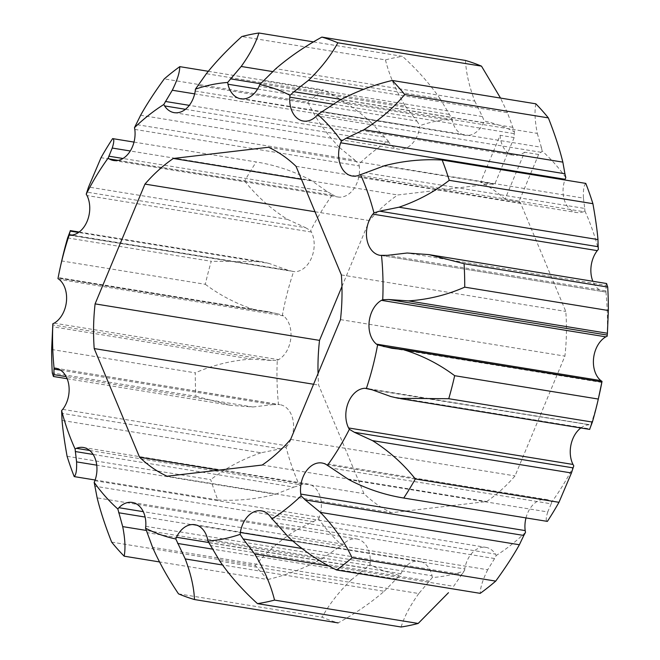 <?xml version="1.0" encoding="UTF-8"?>
<svg xmlns="http://www.w3.org/2000/svg" width="660" height="660" viewBox="0 0 660 660"><rect width="100%" height="100%" fill="white"/><g stroke="black" fill="none" stroke-linecap="round" stroke-linejoin="round"><path stroke-width="0.49" stroke-dasharray="3.3 2.47" d="M580.858 427.96A24.519 17.308 99.2 0 1 589.495 424.776L372.116 389.796M525.995 517.91A24.519 17.308 99.2 0 1 527.521 513.34A24.519 17.308 99.2 0 1 546.389 499.496A24.519 17.308 99.2 0 1 550.729 501.072L551.867 501.88L551.191 503.819L332.566 468.27M292.397 540.944L464.764 568.978A24.519 17.308 99.2 0 1 466.942 561.19A24.519 17.308 99.2 0 1 485.818 547.346A24.519 17.308 99.2 0 1 495.437 554.095L496.221 555.489L494.604 558.541L275.987 522.984M111.647 542.116L255.28 565.471A288.89 203.923 -80.8 0 0 267.787 579.538L159.472 561.924M178.505 593.851L322.138 617.207A288.89 203.923 -80.8 0 0 338.135 622.908C355.262 613.528 370.623 602.984 384.211 591.286L222.329 564.96M208.213 71.272L323.408 90.007A288.89 203.923 -80.8 0 0 307.906 102.25L164.274 78.895M313.574 41.893L402.501 56.356A288.89 203.923 -80.8 0 0 385.457 59.903L241.824 36.547M134.005 142.09L256.253 161.964A288.89 203.923 -80.8 0 0 244.654 181.046L101.021 157.69M67.625 237.93L211.249 261.286A288.89 203.923 -80.8 0 0 205.326 284.303L61.694 260.947M67.097 456.308L210.73 479.663A288.89 203.923 -80.8 0 0 217.849 499.966L95.147 480.01M51.637 349.486L195.269 372.85A288.89 203.923 -80.8 0 0 195.913 396.289L52.288 372.933M240.793 98.802L465.217 135.3A24.519 17.308 99.2 0 0 483.516 122.743L484.209 121.036A231.115 163.136 99.2 0 1 514.453 131.802L507.441 112.703L363.726 89.331M507.441 112.703L500.528 98.076M535.837 103.818C534.402 111.293 534.889 121.151 537.298 133.394L338.324 101.038M585.783 183.398C583.902 185.163 583.11 190.072 583.415 198.115L384.442 165.751M55.704 368.197L278.487 404.58A231.115 163.136 99.2 0 1 277.266 360.277L271.384 360.484L251.551 359.106L52.585 326.75M251.551 359.106C232.015 360.393 213.254 364.972 195.269 372.85M205.326 284.303C221.084 296.101 238.334 304.821 257.078 310.464L58.105 278.108L61.446 262.061M89.743 450.491L300.811 484.819L299.508 485.471A231.115 163.136 99.2 0 1 286.044 447.109L280.45 448.833L261.013 452.785L62.04 420.428M261.013 452.785C242.591 459.055 225.835 468.014 210.73 479.663M195.913 396.289L231.083 405.38L252.879 406.989L66.173 376.621M277.266 360.277L278.578 359.659A24.519 17.308 99.2 0 0 290.812 338.407A24.519 17.308 99.2 0 0 283.552 315.884L282.397 315.109A231.115 163.136 99.2 0 1 293.601 271.615L287.884 270.204L269.181 263.464L78.548 232.46M269.181 263.464L261.492 261.673L211.249 261.286M244.654 181.046C256.715 196.193 271.004 208.972 287.529 219.384L88.555 187.027M69.25 235.133L294.929 271.714A24.519 17.308 99.2 0 0 311.594 257.714A24.519 17.308 99.2 0 0 311.438 232.048L310.637 230.678A231.115 163.136 99.2 0 1 332.549 194.618L327.434 191.73L311.215 180.411L130.267 150.983M311.215 180.411C293.923 171.262 275.608 165.115 256.253 161.964M307.906 102.25C315.785 118.66 326.345 133.782 339.595 147.609L140.621 115.252M195.236 91.022L419.661 127.52L419.859 125.648A231.115 163.136 99.2 0 1 452.075 118.948L440.162 98.819L273.182 71.668M440.162 98.819C429.619 83.68 417.07 69.523 402.501 56.356M465.498 60.456C466.067 72.715 469.161 86.254 474.763 101.071L275.789 68.714M134.813 129.41L359.23 165.907L358.908 164.15A231.115 163.136 99.2 0 1 388.204 141.009L371.258 122.595L194.667 93.877M371.258 122.595C356.986 109.585 341.038 98.719 323.408 90.007M385.457 59.903C389.301 75.306 395.926 90.684 405.339 106.062L206.365 73.706M606.581 283.511L606.094 285.376L407.121 253.011M590.741 425.353L589.792 428.893L390.819 396.536M589.792 428.893L589.702 429.421M551.191 503.819L547.759 511.945L348.785 479.589M547.759 511.945C545.853 517.976 545.729 521.119 547.379 521.392M464.764 568.978L464.566 570.851A231.115 163.136 99.2 0 1 432.349 577.549L418.811 593.538L219.838 561.182M418.811 593.538C410.157 605.558 404.258 616.712 401.123 627M494.604 558.541L487.715 569.761L288.742 537.405M487.715 569.761C482.79 579.653 480.298 587.524 480.224 593.356M301.736 548.468L461.736 574.489L453.635 586.294L329.266 566.074M194.782 524.7L419.207 561.198A24.519 17.308 99.2 0 0 400.9 573.755L400.216 575.462A231.115 163.136 99.2 0 1 369.979 564.696L351.533 579.661L152.559 547.297M351.533 579.661C339.001 591.731 329.208 604.246 322.138 617.207M267.787 579.538C286.927 574.942 304.895 568.087 321.676 558.962L146.569 530.483M132.272 502.45L356.697 538.948A24.519 17.308 99.2 0 0 343.332 544.203L342.251 545.482A231.115 163.136 99.2 0 1 318.599 518.892L296.125 530.236L97.152 497.871M296.125 530.236C280.162 540.284 266.549 552.032 255.28 565.471M217.849 499.966C237.435 501.072 256.674 499.166 275.558 494.249L96.756 465.168M514.453 131.802L514.222 133.716A24.519 17.308 99.2 0 0 514.165 137.552L494.604 184.552L480.579 182.267L500.14 135.275L514.165 137.552M512.539 127.289L341.055 99.396M537.298 133.394L541.332 147.246L322.715 111.688M538.61 154.498L524.584 152.213L505.024 199.213L519.049 201.49L538.61 154.498A24.519 17.308 99.2 0 0 541.043 152.336L542.165 151.016A231.115 163.136 99.2 0 1 565.818 177.606M541.332 147.246L542.165 151.016M583.415 198.115L584.743 208.461L366.127 172.912M584.743 208.461L584.917 211.018L583.605 211.678L359.188 175.18M271.384 360.484L52.767 324.935M257.078 310.464L267.96 311.677L276.713 313.574L58.096 278.025L57.973 278.611M276.713 313.574L282.397 315.109M286.044 447.109L287.149 445.863A24.519 17.308 99.2 0 0 293.106 420.692A24.519 17.308 99.2 0 0 279.972 404.671A24.519 17.308 99.2 0 0 279.823 404.646M280.45 448.833L61.834 413.284M252.879 406.989L272.605 404.662L60.596 370.186M272.605 404.662L278.487 404.58M287.884 270.204L72.031 235.1M287.529 219.384L305.58 227.692L86.955 192.142M305.58 227.692L310.637 230.678M332.549 194.618L333.696 195.426A24.519 17.308 99.2 0 0 338.036 197.002A24.519 17.308 99.2 0 0 359.23 165.907M327.434 191.73L122.974 158.482M339.595 147.609L354.799 160.091L136.183 124.542M354.799 160.091L358.908 164.15M452.075 118.948L452.372 120.714A24.519 17.308 99.2 0 0 465.217 135.3M449.014 114.386L260.725 83.762M474.763 101.071L482.394 116.556L263.769 80.999M482.394 116.556L484.209 121.036M388.204 141.009L388.979 142.403A24.519 17.308 99.2 0 0 398.607 149.152A24.519 17.308 99.2 0 0 419.661 127.52M384.013 137.016L189.313 105.352M405.339 106.062L416.889 121.069L198.264 85.511M416.889 121.069L419.859 125.648M601.879 381.975L401.981 349.462M606.094 285.376L606.012 290.887L387.395 255.337M606.012 290.887L605.929 291.918L604.601 291.852L380.176 255.354M599.577 393.368A231.115 163.136 99.2 0 1 590.824 424.883L366.325 388.377M432.349 577.549L432.044 575.784A24.519 17.308 99.2 0 0 419.207 561.198M429.602 581.171L210.986 545.614M384.211 591.286L396.231 579.001L213.337 549.252M396.231 579.001L400.216 575.462M461.736 574.489L464.566 570.851M369.979 564.696L370.202 562.832A24.519 17.308 99.2 0 0 356.697 538.948M366.077 568.268L147.46 532.711M321.676 558.962L337.285 548.312L145.118 517.06M337.285 548.312L342.251 545.482M318.599 518.892L319.316 517.209A24.519 17.308 99.2 0 0 307.799 483.978A24.519 17.308 99.2 0 0 300.811 484.819M313.706 521.796L95.081 486.247M275.558 494.249L293.873 487.088L93.142 454.443M293.873 487.088L299.508 485.471M341.954 286.489L369.377 220.588A173.761 122.653 99.2 0 1 397.765 194.964L492.962 183.769A173.761 122.653 99.2 0 1 494.604 184.552M519.049 201.49A173.761 122.653 99.2 0 1 520.459 202.826L565.793 311.429A173.761 122.653 99.2 0 1 564.902 356.12L515.039 475.909A173.761 122.653 99.2 0 1 486.659 501.534L391.462 512.729A173.761 122.653 99.2 0 1 363.965 493.672L318.632 385.069A173.761 122.653 99.2 0 1 318.046 373.51M583.605 211.678A24.519 17.308 99.2 0 1 576.617 212.512A24.519 17.308 99.2 0 1 564.853 179.99M584.917 211.018A231.115 163.136 99.2 0 1 598.372 249.389M604.601 291.852A24.519 17.308 99.2 0 1 604.453 291.827A24.519 17.308 99.2 0 1 592.861 281.284M605.929 291.918A231.115 163.136 99.2 0 1 607.159 336.221M573.788 465.82A231.115 163.136 99.2 0 1 551.867 501.88M525.517 532.348A231.115 163.136 99.2 0 1 496.221 555.489M314.993 211.745L369.377 220.588M313.582 384.252L318.632 385.069M219.103 470.11L363.965 493.672M167.038 476.231L391.462 512.729M262.235 465.036L486.659 501.534M290.623 439.411L515.039 475.909M340.486 319.621L564.902 356.12M341.368 274.931L565.793 311.429M296.035 166.328L520.459 202.826M268.537 147.271L492.962 183.769M505.024 199.213A173.761 122.653 -80.8 0 0 480.579 182.267M301.447 179.297L397.765 194.964M500.14 135.275A24.519 17.308 -80.8 0 0 513.703 155.265A24.519 17.308 -80.8 0 0 524.584 152.213M368.899 388.905L589.495 424.776M326.304 464.574L550.729 501.072M271.021 517.597L495.437 554.095M333.976 104.354L514.222 133.667M541.093 152.295L316.668 115.797M54.161 323.161L278.578 359.659M283.552 315.884L59.128 279.386M62.725 409.365L287.149 445.863M70.504 235.224L294.929 271.714M311.438 232.048L87.013 195.55M118.231 160.388L333.696 195.426M257.598 89.042L452.372 120.714M483.516 122.743L259.099 86.246M185.452 109.304L388.979 142.403M207.628 539.286L432.044 575.784M400.9 573.755L208.989 542.545M145.777 526.333L370.202 562.832M343.332 544.203L143.278 511.673M94.9 480.711L319.316 517.209M321.964 462.998L546.389 499.496M261.393 510.848L485.818 547.346M67.138 378.716L231.083 405.38M79.142 232.039L261.492 261.69M398.508 398.31L400.537 398.64M267.96 311.685L58.196 277.571M601.804 382.429L392.04 348.315M303.303 121.052L513.703 155.265M83.383 447.488L307.799 483.978M380.028 255.329L604.453 291.827M174.182 112.654L398.607 149.152M113.611 160.504L338.036 197.002M55.547 368.173L279.972 404.671M352.201 176.022L576.617 212.512"/><path stroke-width="0.99" d="M601.895 381.892L602.027 381.389L600.872 380.614A24.519 17.308 99.2 0 1 595.98 348.868A24.519 17.308 99.2 0 1 605.839 336.839L607.159 336.221L607.233 335.065L388.616 299.516L382.734 299.731L381.373 300.374A24.519 17.308 -80.8 0 0 371.555 312.37A24.519 17.308 -80.8 0 0 376.431 344.108L377.602 344.891L392.04 348.323L402.922 349.536C421.666 355.179 438.916 363.899 454.674 375.697L598.307 399.052L601.895 381.892L402.922 349.536M592.861 281.284A24.519 17.308 99.2 0 1 593.447 257.276A24.519 17.308 99.2 0 1 597.275 250.635L598.372 249.389L598.166 246.716L379.549 211.167L373.956 212.899L372.817 214.195M372.809 214.186A24.519 17.308 -80.8 0 0 369.031 220.778A24.519 17.308 -80.8 0 0 380.028 255.329A24.519 17.308 -80.8 0 0 380.16 255.354L387.395 255.337L407.121 253.011L428.917 254.62L464.087 263.711L607.712 287.067L606.581 283.511L428.917 254.62M558.979 502.309L415.346 478.954A288.89 203.923 -80.8 0 1 403.747 498.036L547.379 521.392A288.89 203.923 -80.8 0 0 558.979 502.309L571.444 472.972L573.788 465.82L572.987 464.45A24.519 17.308 99.2 0 1 572.831 438.784A24.519 17.308 99.2 0 1 580.858 427.96M454.674 375.697A288.89 203.923 -80.8 0 1 448.751 398.714L398.508 398.326L390.819 396.536L372.116 389.796L365.021 388.286A24.519 17.308 -80.8 0 0 348.406 402.286A24.519 17.308 -80.8 0 0 348.554 427.936L349.363 429.313L354.42 432.308L372.471 440.616C388.996 451.028 403.285 463.807 415.346 478.954M403.747 498.036C384.392 494.885 366.077 488.738 348.785 479.589L326.254 464.549A24.519 17.308 -80.8 0 0 321.964 462.998A24.519 17.308 -80.8 0 0 303.097 476.842A24.519 17.308 -80.8 0 0 300.762 494.076L525.187 530.59L525.517 532.348L523.817 535.458L305.2 499.909L320.405 512.391C333.655 526.218 344.215 541.34 352.093 557.749L495.726 581.105C505.543 567.575 513.431 555.456 519.379 544.747L320.405 512.391M352.093 557.749A288.89 203.923 -80.8 0 1 336.592 569.992C318.962 561.28 303.014 550.415 288.742 537.405L270.979 517.547A24.519 17.308 -80.8 0 0 261.393 510.848A24.519 17.308 -80.8 0 0 242.525 524.692A24.519 17.308 -80.8 0 0 240.347 532.455L240.149 534.352L243.111 538.931L254.661 553.938C264.074 569.316 270.699 584.694 274.543 600.097L418.176 623.452L448.478 592.696M159.472 561.924L124.162 556.182A288.89 203.923 -80.8 0 1 111.647 542.116C105.212 525.797 100.386 511.046 97.152 497.871L94.174 482.394L94.916 480.637A24.519 17.308 -80.8 0 0 83.383 447.488A24.519 17.308 -80.8 0 0 76.412 448.313L75.091 448.981L76.585 461.885C76.89 469.928 76.098 474.837 74.217 476.603L95.147 480.01M338.135 622.908L194.502 599.544A288.89 203.923 -80.8 0 1 178.505 593.851C167.871 578.011 159.225 562.493 152.559 547.297L145.546 528.198L145.777 526.259A24.519 17.308 -80.8 0 0 132.272 502.45A24.519 17.308 -80.8 0 0 118.924 507.688L117.835 508.984L122.702 526.606C125.111 538.849 125.598 548.707 124.162 556.182M336.592 569.992L480.224 593.356A288.89 203.923 -80.8 0 0 495.726 581.105M274.543 600.097A288.89 203.923 -80.8 0 1 257.499 603.644L401.123 627A288.89 203.923 -80.8 0 0 418.176 623.452M448.751 398.714L592.375 422.07A288.89 203.923 -80.8 0 0 598.307 399.052M592.903 203.692A288.89 203.923 -80.8 0 0 585.783 183.398L442.151 160.033A288.89 203.923 -80.8 0 1 449.27 180.337L592.903 203.692C595.501 218.229 597.184 230.183 597.96 239.572L398.986 207.215L379.549 211.167M464.087 263.711A288.89 203.923 -80.8 0 1 464.731 287.149L608.363 310.513A288.89 203.923 -80.8 0 0 607.712 287.067M208.213 71.272L179.776 66.644A288.89 203.923 -80.8 0 0 164.274 78.895C154.456 92.425 146.569 104.544 140.621 115.252L134.483 127.66L134.813 129.434A24.519 17.308 -80.8 0 1 113.611 160.504A24.519 17.308 -80.8 0 1 109.321 158.961M313.574 41.893L258.877 33A288.89 203.923 -80.8 0 0 241.824 36.547C227.972 49.063 216.15 61.454 206.365 73.706L195.434 89.158L195.228 91.047A24.519 17.308 -80.8 0 1 174.182 112.654A24.519 17.308 -80.8 0 1 164.596 105.955L163.787 104.503A231.115 163.136 -80.8 0 0 134.483 127.66M134.005 142.09L112.621 138.608A288.89 203.923 -80.8 0 0 101.021 157.69L88.555 187.027L86.212 194.188L87.021 195.575A24.519 17.308 -80.8 0 1 87.178 221.191A24.519 17.308 -80.8 0 1 70.554 235.216L69.25 235.125M78.548 232.46L70.207 231.107L67.625 237.93A288.89 203.923 -80.8 0 0 61.694 260.947L60.423 266.632A231.115 163.136 -80.8 0 0 57.973 278.611L59.144 279.394A24.519 17.308 -80.8 0 1 66.396 301.884A24.519 17.308 -80.8 0 1 54.211 323.136M55.704 368.197L55.399 368.148A24.519 17.308 -80.8 0 1 55.547 368.173A24.519 17.308 -80.8 0 1 68.673 384.161A24.519 17.308 -80.8 0 1 62.766 409.315L61.619 410.602L62.04 420.428C62.816 429.817 64.499 441.771 67.097 456.308A288.89 203.923 -80.8 0 0 74.217 476.603M54.211 323.128L52.841 323.771L51.637 349.486A288.89 203.923 -80.8 0 0 52.288 372.933L53.419 376.489L67.138 378.716M548.353 117.884A288.89 203.923 -80.8 0 0 535.837 103.818L392.213 80.462A288.89 203.923 -80.8 0 1 404.72 94.528L548.353 117.884C554.788 134.203 559.614 148.954 562.848 162.129L363.874 129.764L346.294 138.204L341.401 141.108L340.659 142.865A24.519 17.308 -80.8 0 0 352.201 176.022A24.519 17.308 -80.8 0 0 359.164 175.189L384.442 165.751C403.326 160.834 422.565 158.928 442.151 160.033M481.495 66.148A288.89 203.923 -80.8 0 0 465.498 60.456L321.865 37.092A288.89 203.923 -80.8 0 1 337.862 42.793L481.495 66.148L500.528 98.076M363.726 89.331L308.467 80.338L293.923 91.732L290.021 95.304L289.798 97.168A24.519 17.308 -80.8 0 0 303.303 121.052A24.519 17.308 -80.8 0 0 316.668 115.797L317.749 114.518L338.324 101.038C355.105 91.913 373.073 85.057 392.213 80.462M337.862 42.793C330.792 55.753 320.999 68.269 308.467 80.338M404.72 94.528C393.451 107.968 379.838 119.716 363.874 129.764M66.173 376.621L53.905 374.624L53.419 376.489M79.142 232.039L70.306 230.604L69.176 235.108A231.115 163.136 -80.8 0 0 60.423 266.632M130.267 150.983L112.241 148.054L108.133 158.111L109.321 158.953M112.621 138.608C114.271 138.88 114.147 142.024 112.241 148.054M273.182 71.668L241.189 66.462L227.659 82.45L227.972 84.282A24.519 17.308 -80.8 0 0 240.793 98.802A24.519 17.308 -80.8 0 0 259.083 86.262L259.784 84.538L275.789 68.714C289.377 57.016 304.738 46.472 321.865 37.092M258.877 33C255.733 43.288 249.843 54.442 241.189 66.462M194.667 93.877L172.285 90.238L163.787 104.503M179.776 66.644C179.701 72.484 177.21 80.347 172.285 90.238M607.233 335.065L607.414 333.25L408.449 300.894L388.616 299.516M464.731 287.149C446.746 295.028 427.985 299.607 408.449 300.894M607.414 333.25L608.363 310.513M449.27 180.337C434.164 191.986 417.409 200.945 398.986 207.215M589.792 428.893L592.375 422.07M571.444 472.972L372.471 440.616M257.499 603.644C242.929 590.469 230.381 576.32 219.838 561.182L207.916 541.052L207.603 539.22A24.519 17.308 -80.8 0 0 194.782 524.7A24.519 17.308 -80.8 0 0 176.492 537.24L175.791 538.964L185.237 558.929C190.839 573.746 193.933 587.284 194.502 599.544M222.329 564.96L185.237 558.929M329.266 566.074L254.661 553.938M146.569 530.483L122.702 526.606M96.756 465.168L76.585 461.885M341.055 99.396L293.923 91.732M564.853 179.99A24.519 17.308 99.2 0 1 565.1 179.289L565.818 177.606L564.919 173.753L346.294 138.204M564.919 173.753L562.848 162.129M60.596 370.186L53.988 369.113L53.905 374.624M55.415 368.148L54.071 368.082L53.988 369.113M72.031 235.1L69.259 234.647M122.974 158.482L108.809 156.181M260.725 83.762L230.398 78.829M189.313 105.352L165.396 101.459M401.981 349.462L383.287 346.426M598.166 246.716L597.96 239.572M377.602 344.891A231.115 163.136 -80.8 0 1 366.399 388.393L366.325 388.377M573.045 467.858L354.42 432.308M519.379 544.747L523.817 535.458M300.762 494.068L301.1 495.85L305.2 499.909M213.337 549.252L177.606 543.444M301.736 548.468L243.111 538.931M292.397 540.944L240.339 532.48M145.118 517.06L118.668 512.754M93.142 454.443L75.256 451.539M89.743 450.491L76.395 448.321M144.961 184.09L95.098 303.88A173.761 122.653 -80.8 0 0 94.207 348.571L139.54 457.174A173.761 122.653 -80.8 0 0 167.038 476.231L262.235 465.036A173.761 122.653 -80.8 0 0 290.623 439.411L340.486 319.621A173.761 122.653 -80.8 0 0 341.368 274.931L296.035 166.328A173.761 122.653 -80.8 0 0 268.537 147.271L173.341 158.466A173.761 122.653 -80.8 0 0 144.961 184.09L314.993 211.745M382.734 299.731A231.115 163.136 -80.8 0 0 381.505 255.42M373.956 212.899A231.115 163.136 -80.8 0 0 360.492 174.52M341.401 141.108A231.115 163.136 -80.8 0 0 317.749 114.518M290.021 95.304A231.115 163.136 -80.8 0 0 259.784 84.538M227.659 82.45A231.115 163.136 -80.8 0 0 195.434 89.158M108.133 158.111A231.115 163.136 -80.8 0 0 86.212 194.188M52.841 323.771A231.115 163.136 -80.8 0 0 54.071 368.082M61.619 410.602A231.115 163.136 -80.8 0 0 75.091 448.981M94.174 482.394A231.115 163.136 -80.8 0 0 117.835 508.984M145.546 528.198A231.115 163.136 -80.8 0 0 175.791 538.964M207.916 541.052A231.115 163.136 -80.8 0 0 240.149 534.352M271.788 518.999A231.115 163.136 -80.8 0 0 301.1 495.85M327.442 465.391A231.115 163.136 -80.8 0 0 349.363 429.313M318.046 373.51A173.761 122.653 99.2 0 1 319.514 340.378L341.954 286.489M602.027 381.389A231.115 163.136 99.2 0 1 599.577 393.368L598.554 397.939M525.187 530.59A24.519 17.308 99.2 0 1 525.995 517.91M95.098 303.88L319.514 340.378M94.207 348.571L313.582 384.252M139.54 457.174L219.103 470.11M173.341 158.466L301.447 179.297M381.422 300.341L605.839 336.839M372.859 214.137L597.275 250.635M365.096 388.286L368.899 388.905M289.798 97.168L333.976 104.354M340.684 142.791L565.1 179.289M109.279 158.928L118.231 160.388M227.956 84.216L257.598 89.042M164.563 105.905L185.452 109.304M600.872 380.614L376.447 344.116M572.987 464.45L348.562 427.952M208.989 542.545L176.484 537.256M143.278 511.673L118.907 507.705M400.537 398.64L589.71 429.404"/></g></svg>
